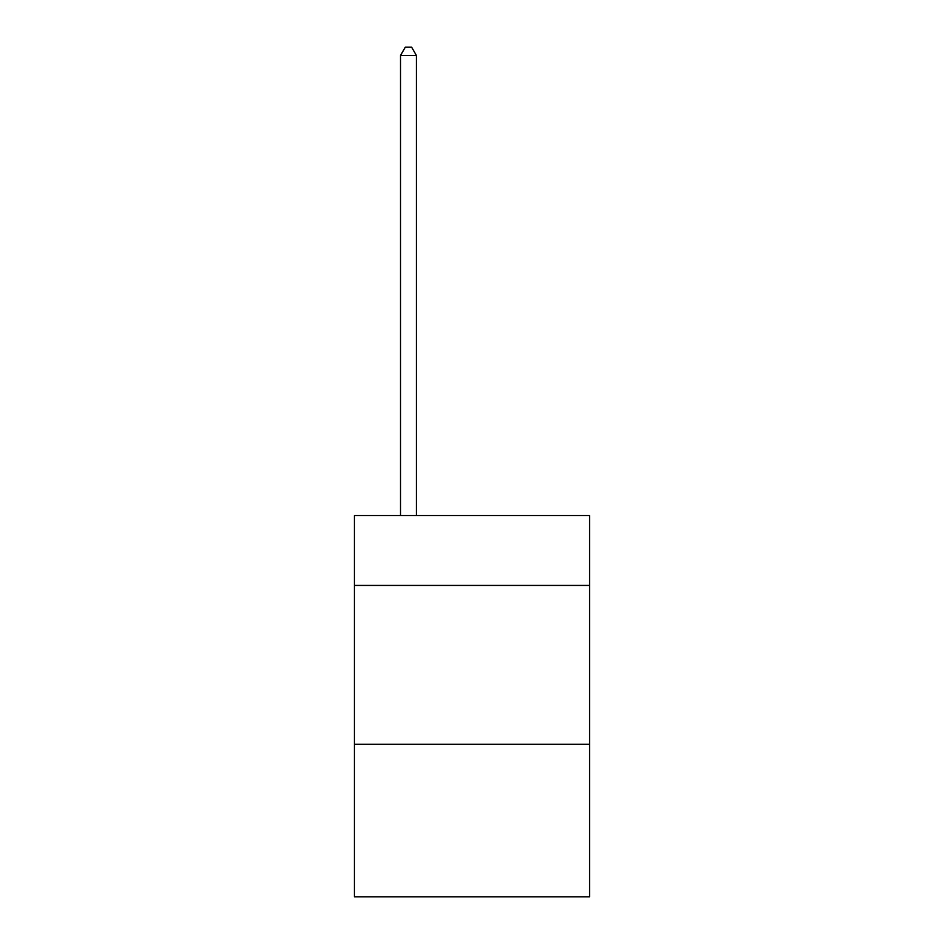 <?xml version="1.0" encoding="UTF-8"?>
<svg xmlns="http://www.w3.org/2000/svg" width="944" height="944" viewBox="0 0 944 944"><rect width="100%" height="100%" fill="white"/><g stroke="black" fill="none" stroke-linecap="round" stroke-linejoin="round"><path stroke-width="1.42" d="M589.563 585.433L589.563 515.53L354.437 515.53L354.437 585.433L589.563 585.433L589.563 896.8L354.437 896.8L354.437 585.433M589.563 744.297L354.437 744.297M416.398 515.53L416.398 55.46L400.516 55.46L400.516 515.53M400.516 55.46L405.283 47.2L411.631 47.2L416.398 55.46"/></g></svg>
